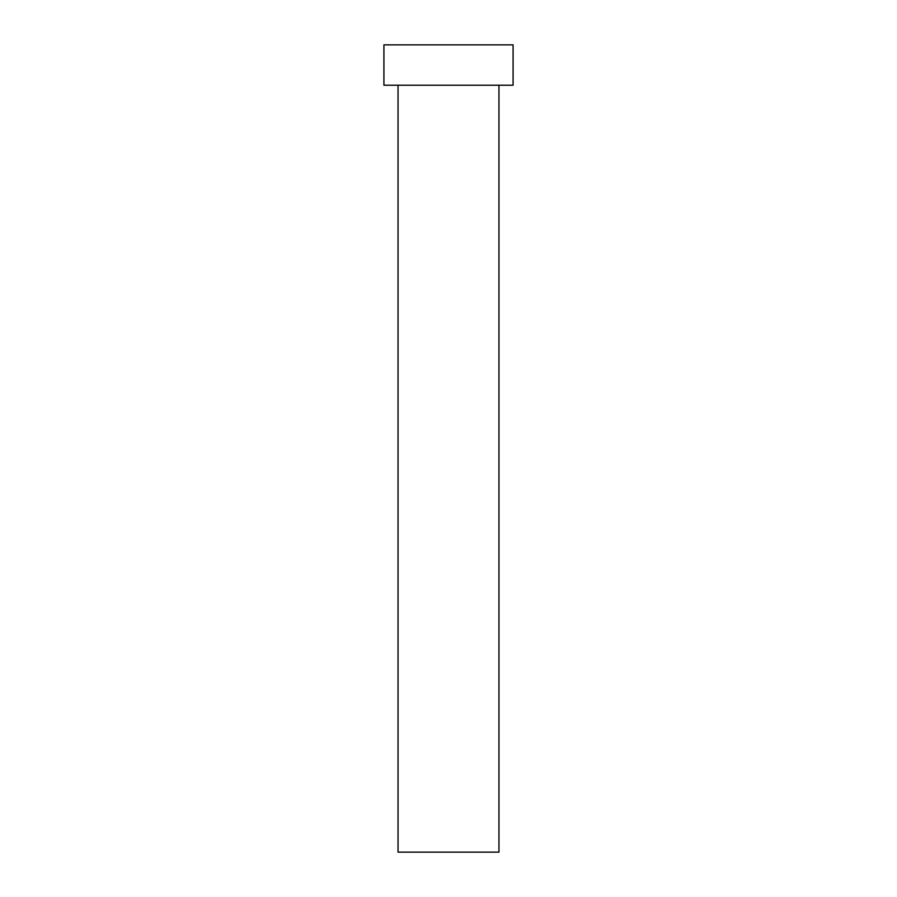 <?xml version="1.0" encoding="UTF-8"?>
<svg xmlns="http://www.w3.org/2000/svg" width="897" height="897" viewBox="0 0 897 897"><rect width="100%" height="100%" fill="white"/><g stroke="black" fill="none" stroke-linecap="round" stroke-linejoin="round"><path stroke-width="1.35" d="M498.956 85.215L498.956 852.15L398.044 852.15L398.044 85.215M513.084 85.215L383.916 85.215L383.916 44.85L513.084 44.85L513.084 85.215"/></g></svg>
